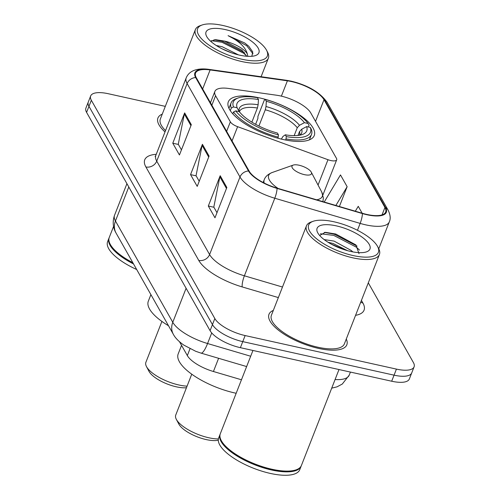 <?xml version="1.0" encoding="UTF-8"?>
<svg xmlns="http://www.w3.org/2000/svg" width="500" height="500" viewBox="0 0 500 500"><rect width="100%" height="100%" fill="white"/><g stroke="black" fill="none" stroke-linecap="round" stroke-linejoin="round"><path stroke-width="0.75" d="M280.475 95.938A26.125 9.319 21.4 0 0 276.469 95.206L228.544 88.456A26.125 9.319 21.4 0 0 214.887 91.431A26.125 9.319 21.4 0 0 215.569 95.725L230.35 121.844A8.706 3.106 21.4 0 0 237.619 126.681L327.981 159.713A8.706 3.106 21.4 0 0 336.694 159.794A8.706 3.106 21.4 0 0 336.469 158.363L310.775 112.956A26.125 9.319 21.4 0 0 280.475 95.938M259.519 97.881A46.156 16.462 21.4 0 0 228.319 101.844A46.156 16.462 21.4 0 0 283.062 139.494A46.156 16.462 21.4 0 0 314.262 135.525A46.156 16.462 21.4 0 0 259.519 97.881M241.456 379.775L213.425 371.506A26.125 9.319 -158.6 0 1 187.331 355.581L179.519 341.769M165.3 106.369L108.319 93.731A26.125 9.319 21.4 0 0 90.656 95.981L85.906 108.1A26.125 9.319 21.4 0 0 86.587 112.387L210.081 330.662A26.125 9.319 21.4 0 0 240.387 347.681L391.681 381.225A26.125 9.319 21.4 0 0 409.344 378.981L411.719 372.919A26.125 9.319 21.4 0 1 394.056 375.163A26.125 9.319 21.4 0 0 411.719 372.919L414.094 366.856A26.125 9.319 21.4 0 0 413.413 362.569L368.306 282.844M88.281 102.037A26.125 9.319 21.4 0 0 88.963 106.331L212.456 324.606A26.125 9.319 21.4 0 0 242.763 341.625L394.056 375.163L242.763 341.625A26.125 9.319 21.4 0 1 212.456 324.606L88.963 106.331A26.125 9.319 21.4 0 1 88.281 102.037M162.256 114.144A41.8 14.912 21.4 0 0 157.925 118.025A41.8 14.912 21.4 0 0 165.025 131.906A41.8 14.912 21.4 0 1 157.925 118.025A41.8 14.912 21.4 0 1 162.256 114.144M273.306 310.431A41.8 14.912 21.4 0 0 268.981 314.312A41.8 14.912 21.4 0 0 318.562 348.406A41.8 14.912 21.4 0 0 346.825 344.819A41.8 14.912 21.4 0 0 346.281 339.031A41.8 14.912 21.4 0 1 346.825 344.819A41.8 14.912 21.4 0 1 318.562 348.406A41.8 14.912 21.4 0 1 268.981 314.312A41.8 14.912 21.4 0 1 273.306 310.431M291.669 81.6A27.869 9.944 -158.6 0 1 323.994 99.75L384.944 207.475A27.869 9.944 -158.6 0 1 385.669 212.05A27.869 9.944 -158.6 0 1 362.344 213.281L276.981 188.113A27.869 9.944 -158.6 0 1 249.144 171.119L196.281 77.688A27.869 9.944 -158.6 0 1 195.55 73.106A27.869 9.944 -158.6 0 1 210.119 69.931L287.4 80.819A27.869 9.944 -158.6 0 1 291.669 81.6M291.494 81.281A28.562 10.188 21.4 0 0 287.113 80.481L209.838 69.6A28.562 10.188 21.4 0 0 195.65 77.544L248.512 170.981A28.562 10.188 21.4 0 0 277.05 188.4L362.413 213.569A28.562 10.188 21.4 0 0 385.569 207.613L324.625 99.887A28.562 10.188 21.4 0 0 291.494 81.281M90.656 95.981A26.125 9.319 21.4 0 0 91.337 100.269L214.831 318.544A26.125 9.319 21.4 0 0 245.138 335.562L396.431 369.106A26.125 9.319 21.4 0 0 414.094 366.856M191.312 124.681L179.444 154.981L172.775 143.206L184.65 112.906L191.312 124.681M226.85 187.494L214.981 217.794L208.312 206.019L220.188 175.719L226.85 187.494M209.081 156.088L197.213 186.388L190.544 174.613L202.419 144.312L209.081 156.088M362.156 213.225L358.25 206.325L355.319 211.213M339.375 206.513L347.144 186.694L340.481 174.919L324.212 202.037M190.544 174.613L196.15 175.85M199.213 181.275L196.038 175.662L202.106 145.381A6.969 5.962 -29.5 0 1 202.419 144.312M208.312 206.019L213.919 207.256M216.981 212.681L213.806 207.069L219.875 176.788A6.969 5.962 -29.5 0 1 220.188 175.719M172.775 143.206L178.381 144.444M181.444 149.869L178.269 144.256L184.338 113.975A6.969 5.962 -29.5 0 1 184.65 112.906M347.144 186.694L335.875 205.481M242.019 59.256A37.45 13.356 21.4 0 0 266.556 50.256A37.45 13.356 21.4 0 0 222.919 25.494A37.45 13.356 21.4 0 0 202.106 25A37.45 13.356 21.4 0 0 204.6 41.712A37.45 13.356 21.4 0 0 242.019 59.256M202.106 25L200.1 25.706A39.188 13.981 21.4 0 0 195.387 29.594A39.188 13.981 21.4 0 0 241.869 61.556A39.188 13.981 21.4 0 0 268.363 58.194A39.188 13.981 21.4 0 0 267.544 52.138L266.556 50.256M216.231 45.481L222.25 46.756L238.456 54.887M222.1 48.825L231.625 52.862M251.844 56.288L252.769 51.938L248.781 46.256L244.731 42.975L228.069 35.656C239.062 41.05 245.475 47.131 247.312 53.9A19.688 7.025 21.4 0 0 224.481 41.075L241.925 50.2L246.769 56.275M247.312 53.9L247.881 56.344M225.225 29.575A28.394 10.131 21.4 0 0 206.625 36.406A28.394 10.131 21.4 0 0 239.713 55.175A28.394 10.131 21.4 0 0 255.494 55.556A28.394 10.131 21.4 0 0 253.6 42.881A28.394 10.131 21.4 0 0 225.225 29.575M224.481 41.075L215.544 39.669L210.706 41.312M109.119 237.831A43.544 15.531 21.4 0 0 108.956 238.206L107.625 241.612A43.544 15.531 21.4 0 0 136.688 269.513M108.956 238.206A43.544 15.531 21.4 0 0 133.544 263.956M113.575 226.425L109.256 237.444A43.544 15.531 21.4 0 0 110.162 244.175L110.412 244.644A43.106 15.381 21.4 0 0 133.038 263.062M110.162 244.175A43.544 15.531 21.4 0 0 132.819 262.675M195.387 29.594L160.362 118.975A39.188 13.981 21.4 0 0 165.538 130.606M228.069 35.656L246.688 45.694L253.012 53.825M211.35 40.675L221.981 42.269L243.719 53.269L246.656 55.994M244.731 42.975L248.844 46.312M214.006 39.775L222.35 41.319L244.4 52.581M161.906 321.431L145.9 362.269A27.869 9.944 21.4 0 0 146.481 366.575L148.956 371.281A23.512 8.387 21.4 0 0 176.356 386.825A23.512 8.387 21.4 0 0 186.444 387.744M146.481 366.575A27.869 9.944 21.4 0 0 178.95 385A27.869 9.944 21.4 0 0 187.069 386.15M251.869 122.144L257.406 108.019L258.125 104.763L258.456 99.531A37.45 13.356 21.4 0 0 237.119 107.75L233.469 106.938L231.294 108.1L230.287 110.662M255.606 124.312L257.913 118.438L257.919 116.394L264.269 100.188L265.312 99.462A41.45 14.787 21.4 0 1 308.075 123.475L309.062 125.344L308.419 126.988M286.188 138.931A43.194 15.406 21.4 0 0 311.506 134.444A43.194 15.406 21.4 0 0 311.288 129.269L310.294 127.406A41.45 14.787 21.4 0 1 286.337 136.625L285.75 140.05M277.906 138.212L278.456 134.881A41.45 14.787 21.4 0 1 235.694 110.862L233.512 112.025A43.194 15.406 21.4 0 0 278.312 137.188M233.512 112.025L232.8 113.856M258.456 99.531L257.431 97.713A41.45 14.787 21.4 0 0 238.275 97.931L236.269 98.644A43.194 15.406 21.4 0 0 231.075 102.925A43.194 15.406 21.4 0 0 231.294 108.1M238.275 97.931A41.45 14.787 21.4 0 0 233.469 106.938M286.337 136.625L285.312 134.812A37.45 13.356 21.4 0 0 302.244 134.55A37.45 13.356 21.4 0 0 306.65 126.594L310.294 127.406M235.694 110.862L239.338 111.675A37.45 13.356 21.4 0 0 277.431 133.062L278.456 134.881M306.65 126.594L301.7 129.231L299.488 131.65L297.994 135.463M281.356 139.1L282.95 136.45L285.312 134.812M237.119 107.75L239.375 111.981M150.894 294.625L148.325 301.181A47.9 17.087 21.4 0 0 168.494 325.731M308.075 123.475L304.425 122.669A37.45 13.356 21.4 0 0 266.337 101.275L265.312 99.462M294.163 135.65L297.269 127.725L299.481 125.306L304.425 122.669M266.337 101.275L266.006 106.506L265.287 109.769L258.913 126.031M191.756 374.194L175.75 415.031A27.869 9.944 21.4 0 0 176.331 419.338L178.812 424.044A23.512 8.387 21.4 0 0 206.213 439.588A23.512 8.387 21.4 0 0 218.287 440.188M176.331 419.338A27.869 9.944 21.4 0 0 208.806 437.762A27.869 9.944 21.4 0 0 218.381 438.95M304.4 174.644A10.45 3.725 21.4 0 0 311.25 172.131A10.45 3.725 21.4 0 0 299.069 165.225A10.45 3.725 21.4 0 0 293.263 165.081A10.45 3.725 21.4 0 0 293.956 169.75A10.45 3.725 21.4 0 0 304.4 174.644M181.544 345.35L178.175 353.944A47.9 17.087 21.4 0 0 234.988 393.013A47.9 17.087 21.4 0 0 236.169 393.269M353.075 255.55A37.45 13.356 21.4 0 0 377.612 246.544A37.45 13.356 21.4 0 0 333.975 221.788A37.45 13.356 21.4 0 0 313.163 221.287A37.45 13.356 21.4 0 0 315.656 238A37.45 13.356 21.4 0 0 353.075 255.55M313.163 221.287L311.156 221.994A39.188 13.981 21.4 0 0 306.444 225.881A39.188 13.981 21.4 0 0 352.925 257.85A39.188 13.981 21.4 0 0 379.419 254.481A39.188 13.981 21.4 0 0 378.6 248.425L377.612 246.544M306.444 225.881L271.419 315.262A39.188 13.981 21.4 0 0 317.9 347.231A39.188 13.981 21.4 0 0 344.387 343.862L379.419 254.481M252.944 350.469L220.312 433.738A43.544 15.531 21.4 0 0 221.219 440.462A43.544 15.531 21.4 0 0 271.956 469.25A43.544 15.531 21.4 0 0 296.156 469.831A43.544 15.531 21.4 0 0 301.394 465.513L339 369.544M221.219 440.462L221.469 440.931A43.106 15.381 21.4 0 0 271.7 469.438A43.106 15.381 21.4 0 0 295.656 470.006L296.156 469.831M220.175 434.119A43.544 15.531 21.4 0 0 220.012 434.494A43.544 15.531 21.4 0 0 271.663 470.012A43.544 15.531 21.4 0 0 301.094 466.269A43.544 15.531 21.4 0 0 301.231 465.887M220.012 434.494L218.681 437.9A43.544 15.531 21.4 0 0 270.325 473.419A43.544 15.531 21.4 0 0 299.762 469.675L301.094 466.269M324.131 239.569L334.075 241.1L351.381 250.556L352.794 251.881M328.031 242.244L333.131 243.5L347.5 250.656M336.281 225.869A28.394 10.131 21.4 0 0 317.681 232.694A28.394 10.131 21.4 0 0 350.769 251.469A28.394 10.131 21.4 0 0 366.55 251.844A28.394 10.131 21.4 0 0 364.656 239.169A28.394 10.131 21.4 0 0 336.281 225.869M359.019 253.681L355.906 244.925L335.756 234.013L325.4 232.325L319.656 235.487M320.419 233.762L333.725 235.394L356.488 247.244L359.494 250.087M324.319 232.381L334.194 234.188L357.075 246.137M330.994 243.975L344.5 249.762M190.012 348.744L187.331 355.581M218.606 358.294L213.425 371.506M215.569 95.725L211.856 105.213M230.35 121.844L226.631 131.325M237.619 126.681L232.05 140.9M327.981 159.713L318.05 185.044M86.587 112.387L91.337 100.269M391.681 381.225L396.431 369.106M240.387 347.681L245.138 335.562M210.081 330.662L214.831 318.544M116.062 233.056A17.419 14.9 -29.5 0 1 115.456 220.987L172.775 322.287A34.837 12.425 21.4 0 0 207.569 343.525A17.419 3.856 106.4 0 1 201.006 353.106L195.706 351.287L183.831 345.112C178.656 341.425 175.169 337.837 173.375 334.356L116.062 233.056C114.081 229.844 111.688 223.287 114.544 215.263A34.837 12.425 21.4 0 0 115.456 220.987L128.787 186.975M335.081 379.544A34.837 12.425 21.4 0 0 349.219 375.156L350.425 372.075M250.681 356.238L207.569 343.525L211.719 332.931M173.375 334.356A17.419 14.9 -29.5 0 1 172.775 322.287L186.1 288.275M323.994 99.75L315.525 121.356M361.425 300.4L362.912 303.031A8.706 7.45 -29.5 0 1 360.725 302.181M362.912 303.031A43.544 15.531 -158.6 0 1 355.575 315.325M385.569 207.613A8.706 7.45 -29.5 0 1 388.094 210.106L327.15 102.381C320.056 92.381 308.056 85.306 291.15 81.15L286.475 80.3A8.706 4.513 98 0 1 287.113 80.481M248.512 170.981A8.706 7.45 150.5 0 0 239.994 176.994L187.125 83.556A8.706 7.45 -29.5 0 1 195.65 77.544M277.05 188.4A8.706 1.925 106.4 0 1 274.788 198.231A34.837 12.425 -158.6 0 1 239.994 176.994L209.594 254.562A34.837 12.425 21.4 0 0 244.387 275.8L282.481 287.031M286.475 80.3L209.194 69.412A8.706 4.513 98 0 1 209.838 69.6M145.881 166.95A8.706 7.45 -29.5 0 0 156.731 161.125L187.125 83.556A34.837 12.425 -158.6 0 1 186.213 77.838L155.819 155.4A34.837 12.425 21.4 0 0 156.731 161.125L209.594 254.562A8.706 7.45 -29.5 0 1 198.744 260.387L145.881 166.95A43.544 15.531 -158.6 0 1 156.25 154.3M362.413 213.569A8.706 1.925 106.4 0 1 360.15 223.406L274.788 198.231L244.387 275.8A8.706 1.925 -73.6 0 0 242.244 286.938A43.544 15.531 -158.6 0 1 198.744 260.387M388.094 210.106C390.381 214.762 390.788 218.681 389.306 221.863A34.837 12.425 -158.6 0 1 360.15 223.406L357.456 230.287M327.15 102.381A8.706 7.45 150.5 0 0 324.625 99.887M278.344 297.581L242.244 286.938M384.944 207.475L382.025 214.913M287.4 80.819L281.388 96.15M210.119 69.931L202.662 88.963M208.706 157.05L202.106 145.381M190.938 125.644L184.338 113.975M226.475 188.456L219.875 176.788M257.406 108.019A32.225 11.494 21.4 0 0 239.488 111.525L239.456 111.825M299.644 135.225A33.5 11.95 21.4 0 0 301.7 129.231M258.125 104.763A33.5 11.95 21.4 0 0 239.275 111.656M299.306 135.281L299.488 135.044A32.225 11.494 21.4 0 0 299.488 131.65M299.481 125.306A33.5 11.95 21.4 0 0 266.006 106.506M297.269 127.725A32.225 11.494 21.4 0 0 265.287 109.769M316.65 199.806A28.8 10.275 21.4 0 0 321.694 191.956L311.25 172.131M263.137 182.5L264.194 179.812A31.35 11.181 21.4 0 0 264.169 183.031M264.194 179.812C265.256 176.688 267.906 174.262 272.131 172.531A28.8 10.275 21.4 0 0 278.094 188.438M214.887 91.431L210.456 102.737M336.694 159.794L322.906 194.981M114.544 215.263L126.925 183.681M246.637 366.562L201.006 353.106M331.706 388.156L337.013 386.844L342.3 384.044L349.219 375.156M209.194 69.412C203.131 68.506 197.963 68.881 193.694 70.544C190.075 72.062 187.587 74.494 186.213 77.838M389.306 221.863L378.769 248.756M155.819 155.4L155.106 156.45M261.1 76.725L268.363 58.194M309.387 139.85L311.506 134.444M228.956 108.325L231.075 102.925M322.919 201.656L323.363 197.85L321.694 191.956M293.263 165.081L272.131 172.531"/></g></svg>
